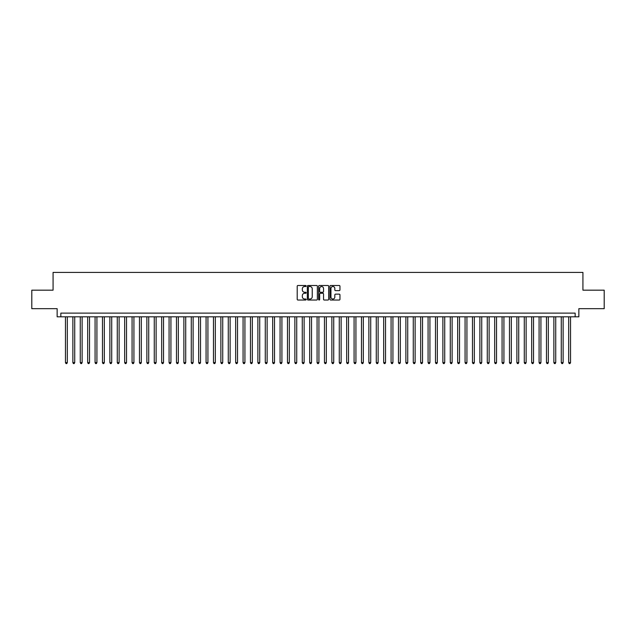 <?xml version="1.0" encoding="UTF-8"?>
<svg xmlns="http://www.w3.org/2000/svg" width="636" height="636" viewBox="0 0 636 636"><rect width="100%" height="100%" fill="white"/><g stroke="black" fill="none" stroke-linecap="round" stroke-linejoin="round"><path stroke-width="0.95" d="M306.162 286.009A0.509 0.509 0 0 0 305.654 285.5L297.934 285.5A0.723 0.723 0 0 0 297.211 286.232L297.211 299.302A0.723 0.723 0 0 0 297.934 300.033L305.654 300.033A0.509 0.509 0 0 0 306.162 299.524A0.509 0.509 0 0 0 305.654 299.015L304.652 299.015A2.321 2.321 0 0 1 302.331 296.686L302.331 295.597A2.321 2.321 0 0 1 304.652 293.276L305.654 293.276A0.509 0.509 0 0 0 306.162 292.767A0.509 0.509 0 0 0 305.654 292.258L304.652 292.258A2.321 2.321 0 0 1 302.331 289.937L302.331 288.839A2.321 2.321 0 0 1 304.652 286.518L305.654 286.518A0.509 0.509 0 0 0 306.162 286.009M339.226 290.62A0.723 0.723 0 0 0 339.958 289.897L339.958 286.232A0.723 0.723 0 0 0 339.226 285.5L330.656 285.5A0.723 0.723 0 0 0 329.933 286.232L329.933 299.302A0.723 0.723 0 0 0 330.656 300.033L339.226 300.033A0.723 0.723 0 0 0 339.958 299.302L339.958 294.873A0.723 0.723 0 0 0 339.226 294.142L335.562 294.142A0.723 0.723 0 0 0 334.83 294.873L334.83 297.068A1.94 1.94 0 0 1 332.89 299.015A1.94 1.94 0 0 1 330.951 297.068L330.951 288.466A1.94 1.94 0 0 1 332.89 286.518A1.94 1.94 0 0 1 334.83 288.466L334.83 289.897A0.723 0.723 0 0 0 335.562 290.62L339.226 290.62M575.151 316.815L578.855 316.815L578.855 308.675L604.2 308.675L604.2 290.175L582.926 290.175L582.926 272.415L53.074 272.415L53.074 290.175L31.8 290.175L31.8 308.675L57.145 308.675L57.145 316.815L575.151 316.815L575.151 313.119L60.849 313.119L60.849 316.815M317.364 286.232A0.723 0.723 0 0 0 316.641 285.5L308.07 285.5A0.723 0.723 0 0 0 307.339 286.232L307.339 299.302A0.723 0.723 0 0 0 308.07 300.033L316.641 300.033A0.723 0.723 0 0 0 317.364 299.302L317.364 286.232M319.359 285.5L327.93 285.5A0.723 0.723 0 0 1 328.661 286.232L328.661 299.302A0.723 0.723 0 0 1 327.93 300.033L324.265 300.033A0.723 0.723 0 0 1 323.541 299.302L323.541 293.999A0.723 0.723 0 0 0 322.81 293.276L320.377 293.276A0.723 0.723 0 0 0 319.654 293.999L319.654 299.524A0.509 0.509 0 0 1 319.145 300.033A0.509 0.509 0 0 1 318.636 299.524L318.636 286.232A0.723 0.723 0 0 1 319.359 285.5M308.865 286.518A0.509 0.509 0 0 0 308.357 287.027L308.357 298.507A0.509 0.509 0 0 0 308.865 299.015L309.923 299.015A2.321 2.321 0 0 0 312.244 296.686L312.244 288.839A2.321 2.321 0 0 0 309.923 286.518L308.865 286.518M323.541 288.498A1.94 1.94 0 0 0 321.593 286.558A1.94 1.94 0 0 0 319.654 288.498L319.654 291.534A0.723 0.723 0 0 0 320.377 292.258L322.81 292.258A0.723 0.723 0 0 0 323.541 291.534L323.541 288.498M65.468 316.815L65.468 362.623L67.321 362.623L67.321 316.815M67.321 362.623L66.764 363.585L66.025 363.585L65.468 362.623M72.87 316.815L72.87 362.623L74.722 362.623L74.722 316.815M74.722 362.623L74.166 363.585L73.426 363.585L72.87 362.623M80.271 316.815L80.271 362.623L82.124 362.623L82.124 316.815M82.124 362.623L81.567 363.585L80.828 363.585L80.271 362.623M87.673 316.815L87.673 362.623L89.525 362.623L89.525 316.815M89.525 362.623L88.968 363.585L88.229 363.585L87.673 362.623M95.074 316.815L95.074 362.623L96.918 362.623L96.918 316.815M96.918 362.623L96.37 363.585L95.623 363.585L95.074 362.623M102.468 316.815L102.468 362.623L104.32 362.623L104.32 316.815M104.32 362.623L103.763 363.585L103.024 363.585L102.468 362.623M109.869 316.815L109.869 362.623L111.721 362.623L111.721 316.815M111.721 362.623L111.165 363.585L110.426 363.585L109.869 362.623M117.27 316.815L117.27 362.623L119.123 362.623L119.123 316.815M119.123 362.623L118.566 363.585L117.827 363.585L117.27 362.623M124.672 316.815L124.672 362.623L126.524 362.623L126.524 316.815M126.524 362.623L125.968 363.585L125.228 363.585L124.672 362.623M132.073 316.815L132.073 362.623L133.926 362.623L133.926 316.815M133.926 362.623L133.369 363.585L132.63 363.585L132.073 362.623M139.475 316.815L139.475 362.623L141.319 362.623L141.319 316.815M141.319 362.623L140.771 363.585L140.023 363.585L139.475 362.623M146.868 316.815L146.868 362.623L148.721 362.623L148.721 316.815M148.721 362.623L148.164 363.585L147.425 363.585L146.868 362.623M154.27 316.815L154.27 362.623L156.122 362.623L156.122 316.815M156.122 362.623L155.566 363.585L154.826 363.585L154.27 362.623M161.671 316.815L161.671 362.623L163.524 362.623L163.524 316.815M163.524 362.623L162.967 363.585L162.228 363.585L161.671 362.623M169.073 316.815L169.073 362.623L170.925 362.623L170.925 316.815M170.925 362.623L170.369 363.585L169.629 363.585L169.073 362.623M176.474 316.815L176.474 362.623L178.326 362.623L178.326 316.815M178.326 362.623L177.77 363.585L177.031 363.585L176.474 362.623M183.876 316.815L183.876 362.623L185.72 362.623L185.72 316.815M185.72 362.623L185.171 363.585L184.424 363.585L183.876 362.623M191.269 316.815L191.269 362.623L193.121 362.623L193.121 316.815M193.121 362.623L192.565 363.585L191.826 363.585L191.269 362.623M198.671 316.815L198.671 362.623L200.523 362.623L200.523 316.815M200.523 362.623L199.966 363.585L199.227 363.585L198.671 362.623M206.072 316.815L206.072 362.623L207.924 362.623L207.924 316.815M207.924 362.623L207.368 363.585L206.628 363.585L206.072 362.623M213.473 316.815L213.473 362.623L215.326 362.623L215.326 316.815M215.326 362.623L214.769 363.585L214.03 363.585L213.473 362.623M220.875 316.815L220.875 362.623L222.727 362.623L222.727 316.815M222.727 362.623L222.171 363.585L221.431 363.585L220.875 362.623M228.276 316.815L228.276 362.623L230.121 362.623L230.121 316.815M230.121 362.623L229.572 363.585L228.825 363.585L228.276 362.623M235.67 316.815L235.67 362.623L237.522 362.623L237.522 316.815M237.522 362.623L236.966 363.585L236.226 363.585L235.67 362.623M243.071 316.815L243.071 362.623L244.924 362.623L244.924 316.815M244.924 362.623L244.367 363.585L243.628 363.585L243.071 362.623M250.473 316.815L250.473 362.623L252.325 362.623L252.325 316.815M252.325 362.623L251.769 363.585L251.029 363.585L250.473 362.623M257.874 316.815L257.874 362.623L259.726 362.623L259.726 316.815M259.726 362.623L259.17 363.585L258.431 363.585L257.874 362.623M265.276 316.815L265.276 362.623L267.128 362.623L267.128 316.815M267.128 362.623L266.571 363.585L265.832 363.585L265.276 362.623M272.677 316.815L272.677 362.623L274.521 362.623L274.521 316.815M274.521 362.623L273.973 363.585L273.226 363.585L272.677 362.623M280.071 316.815L280.071 362.623L281.923 362.623L281.923 316.815M281.923 362.623L281.366 363.585L280.627 363.585L280.071 362.623M287.472 316.815L287.472 362.623L289.324 362.623L289.324 316.815M289.324 362.623L288.768 363.585L288.029 363.585L287.472 362.623M294.873 316.815L294.873 362.623L296.726 362.623L296.726 316.815M296.726 362.623L296.169 363.585L295.43 363.585L294.873 362.623M302.275 316.815L302.275 362.623L304.127 362.623L304.127 316.815M304.127 362.623L303.571 363.585L302.831 363.585L302.275 362.623M309.676 316.815L309.676 362.623L311.529 362.623L311.529 316.815M311.529 362.623L310.972 363.585L310.233 363.585L309.676 362.623M317.078 316.815L317.078 362.623L318.922 362.623L318.922 316.815M318.922 362.623L318.374 363.585L317.626 363.585L317.078 362.623M324.471 316.815L324.471 362.623L326.324 362.623L326.324 316.815M326.324 362.623L325.767 363.585L325.028 363.585L324.471 362.623M331.873 316.815L331.873 362.623L333.725 362.623L333.725 316.815M333.725 362.623L333.169 363.585L332.429 363.585L331.873 362.623M339.274 316.815L339.274 362.623L341.127 362.623L341.127 316.815M341.127 362.623L340.57 363.585L339.831 363.585L339.274 362.623M346.676 316.815L346.676 362.623L348.528 362.623L348.528 316.815M348.528 362.623L347.971 363.585L347.232 363.585L346.676 362.623M354.077 316.815L354.077 362.623L355.929 362.623L355.929 316.815M355.929 362.623L355.373 363.585L354.634 363.585L354.077 362.623M361.479 316.815L361.479 362.623L363.323 362.623L363.323 316.815M363.323 362.623L362.774 363.585L362.027 363.585L361.479 362.623M368.872 316.815L368.872 362.623L370.724 362.623L370.724 316.815M370.724 362.623L370.168 363.585L369.429 363.585L368.872 362.623M376.274 316.815L376.274 362.623L378.126 362.623L378.126 316.815M378.126 362.623L377.569 363.585L376.83 363.585L376.274 362.623M383.675 316.815L383.675 362.623L385.527 362.623L385.527 316.815M385.527 362.623L384.971 363.585L384.231 363.585L383.675 362.623M391.076 316.815L391.076 362.623L392.929 362.623L392.929 316.815M392.929 362.623L392.372 363.585L391.633 363.585L391.076 362.623M398.478 316.815L398.478 362.623L400.33 362.623L400.33 316.815M400.33 362.623L399.774 363.585L399.034 363.585L398.478 362.623M405.879 316.815L405.879 362.623L407.724 362.623L407.724 316.815M407.724 362.623L407.175 363.585L406.428 363.585L405.879 362.623M413.273 316.815L413.273 362.623L415.125 362.623L415.125 316.815M415.125 362.623L414.569 363.585L413.829 363.585L413.273 362.623M420.674 316.815L420.674 362.623L422.527 362.623L422.527 316.815M422.527 362.623L421.97 363.585L421.231 363.585L420.674 362.623M428.076 316.815L428.076 362.623L429.928 362.623L429.928 316.815M429.928 362.623L429.372 363.585L428.632 363.585L428.076 362.623M435.477 316.815L435.477 362.623L437.33 362.623L437.33 316.815M437.33 362.623L436.773 363.585L436.034 363.585L435.477 362.623M442.879 316.815L442.879 362.623L444.731 362.623L444.731 316.815M444.731 362.623L444.174 363.585L443.435 363.585L442.879 362.623M450.28 316.815L450.28 362.623L452.124 362.623L452.124 316.815M452.124 362.623L451.576 363.585L450.829 363.585L450.28 362.623M457.674 316.815L457.674 362.623L459.526 362.623L459.526 316.815M459.526 362.623L458.969 363.585L458.23 363.585L457.674 362.623M465.075 316.815L465.075 362.623L466.927 362.623L466.927 316.815M466.927 362.623L466.371 363.585L465.632 363.585L465.075 362.623M472.476 316.815L472.476 362.623L474.329 362.623L474.329 316.815M474.329 362.623L473.772 363.585L473.033 363.585L472.476 362.623M479.878 316.815L479.878 362.623L481.73 362.623L481.73 316.815M481.73 362.623L481.174 363.585L480.434 363.585L479.878 362.623M487.279 316.815L487.279 362.623L489.132 362.623L489.132 316.815M489.132 362.623L488.575 363.585L487.836 363.585L487.279 362.623M494.681 316.815L494.681 362.623L496.525 362.623L496.525 316.815M496.525 362.623L495.977 363.585L495.229 363.585L494.681 362.623M502.074 316.815L502.074 362.623L503.927 362.623L503.927 316.815M503.927 362.623L503.37 363.585L502.631 363.585L502.074 362.623M509.476 316.815L509.476 362.623L511.328 362.623L511.328 316.815M511.328 362.623L510.772 363.585L510.032 363.585L509.476 362.623M516.877 316.815L516.877 362.623L518.73 362.623L518.73 316.815M518.73 362.623L518.173 363.585L517.434 363.585L516.877 362.623M524.279 316.815L524.279 362.623L526.131 362.623L526.131 316.815M526.131 362.623L525.575 363.585L524.835 363.585L524.279 362.623M531.68 316.815L531.68 362.623L533.532 362.623L533.532 316.815M533.532 362.623L532.976 363.585L532.237 363.585L531.68 362.623M539.082 316.815L539.082 362.623L540.926 362.623L540.926 316.815M540.926 362.623L540.377 363.585L539.63 363.585L539.082 362.623M546.475 316.815L546.475 362.623L548.327 362.623L548.327 316.815M548.327 362.623L547.771 363.585L547.032 363.585L546.475 362.623M553.877 316.815L553.877 362.623L555.729 362.623L555.729 316.815M555.729 362.623L555.172 363.585L554.433 363.585L553.877 362.623M561.278 316.815L561.278 362.623L563.13 362.623L563.13 316.815M563.13 362.623L562.574 363.585L561.834 363.585L561.278 362.623M568.679 316.815L568.679 362.623L570.532 362.623L570.532 316.815M570.532 362.623L569.975 363.585L569.236 363.585L568.679 362.623"/></g></svg>
